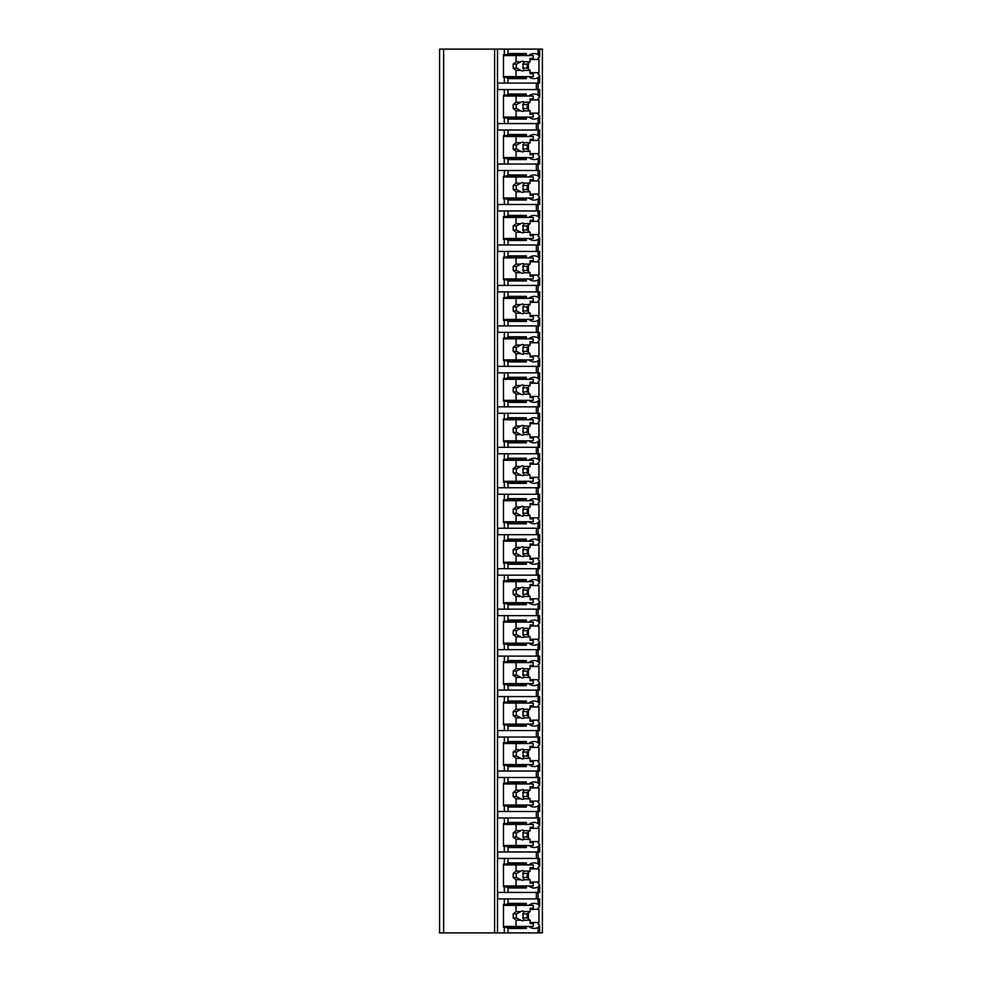 <?xml version="1.0" encoding="UTF-8"?>
<svg xmlns="http://www.w3.org/2000/svg" width="982" height="982" viewBox="0 0 982 982"><rect width="100%" height="100%" fill="white"/><g stroke="black" fill="none" stroke-linecap="round" stroke-linejoin="round"><path stroke-width="1.47" d="M542.395 49.1L439.605 49.1L439.605 932.9L542.395 932.9L542.395 49.1M443.655 49.1L443.655 932.9M538.099 49.1L538.099 54.636L539.646 56.747L538.099 58.11A15.381 10.876 90 0 1 538.958 59.485L538.958 72.705A15.381 10.876 90 0 1 538.099 74.08L539.646 75.442L539.646 83.089L538.099 83.089L538.099 95.094L539.646 97.218L539.646 89.571L497.751 89.571L497.751 83.089L504.331 83.089L504.331 77.431L503.471 77.431L503.471 54.771L504.331 54.771L504.331 49.1M504.331 89.571L504.331 95.229L503.471 95.229L503.471 117.889L504.331 117.889L504.331 123.56L497.751 123.56L497.751 130.029L504.331 130.029L504.331 135.7L503.471 135.7L503.471 158.36L504.331 158.36L504.331 164.031L497.751 164.031L497.751 170.5L504.331 170.5L504.331 176.171L503.471 176.171L503.471 198.83L504.331 198.83L504.331 204.489L497.751 204.489L497.751 210.97L504.331 210.97L504.331 216.629L503.471 216.629L503.471 239.301L504.331 239.301L504.331 244.96L497.751 244.96L497.751 251.441L504.331 251.441L504.331 257.1L503.471 257.1L503.471 279.76L504.331 279.76L504.331 285.431L497.751 285.431L497.751 291.9L504.331 291.9L504.331 297.571L503.471 297.571L503.471 320.23L504.331 320.23L504.331 325.889L497.751 325.889L497.751 332.37L504.331 332.37L504.331 338.029L503.471 338.029L503.471 360.701L504.331 360.701L504.331 366.36L497.751 366.36L497.751 372.841L504.331 372.841L504.331 378.5L503.471 378.5L503.471 401.159L504.331 401.159L504.331 406.83L497.751 406.83L497.751 413.299L504.331 413.299L504.331 418.97L503.471 418.97L503.471 441.63L504.331 441.63L504.331 447.301L497.751 447.301L497.751 453.77L504.331 453.77L504.331 459.441L503.471 459.441L503.471 482.101L504.331 482.101L504.331 487.759L497.751 487.759L497.751 494.241L504.331 494.241L504.331 499.899L503.471 499.899L503.471 522.559L504.331 522.559L504.331 528.23L497.751 528.23L497.751 534.699L504.331 534.699L504.331 540.37L503.471 540.37L503.471 563.03L504.331 563.03L504.331 568.701L497.751 568.701L497.751 575.17L504.331 575.17L504.331 580.841L503.471 580.841L503.471 603.5L504.331 603.5L504.331 609.159L497.751 609.159L497.751 615.64L504.331 615.64L504.331 621.299L503.471 621.299L503.471 643.971L504.331 643.971L504.331 649.63L497.751 649.63L497.751 656.111L504.331 656.111L504.331 661.77L503.471 661.77L503.471 684.429L504.331 684.429L504.331 690.101L497.751 690.101L497.751 696.569L504.331 696.569L504.331 702.24L503.471 702.24L503.471 724.9L504.331 724.9L504.331 730.559L497.751 730.559L497.751 737.04L504.331 737.04L504.331 742.699L503.471 742.699L503.471 765.371L504.331 765.371L504.331 771.03L497.751 771.03L497.751 777.511L504.331 777.511L504.331 783.17L503.471 783.17L503.471 805.829L504.331 805.829L504.331 811.5L497.751 811.5L497.751 817.969L504.331 817.969L504.331 823.64L503.471 823.64L503.471 846.3L504.331 846.3L504.331 851.971L497.751 851.971L497.751 858.44L504.331 858.44L504.331 864.111L503.471 864.111L503.471 886.771L504.331 886.771L504.331 892.429L497.751 892.429L497.751 898.911L504.331 898.911L504.331 904.569L503.471 904.569L503.471 927.229L504.331 927.229L504.331 932.9M530.084 922.515L538.958 922.515A15.381 10.876 90 0 1 538.099 923.89L539.646 925.253L538.099 927.364L538.099 932.9M539.646 906.558L539.646 898.911L538.099 898.911L538.099 904.447L539.646 906.558L538.099 907.92A15.381 10.876 90 0 1 538.958 909.295L530.084 909.295M539.646 866.087L539.646 858.44L538.099 858.44L538.099 863.976L539.646 866.087L538.099 867.45A15.381 10.876 90 0 1 538.958 868.837L538.958 882.045A15.381 10.876 90 0 1 538.099 883.419L539.646 884.782L538.099 886.906L538.099 892.429L504.331 892.429M539.646 884.782L539.646 892.429L538.099 892.429L538.099 898.911L504.331 898.911M539.646 825.617L539.646 817.969L538.099 817.969L538.099 823.505L539.646 825.617L538.099 826.979A15.381 10.876 90 0 1 538.958 828.366L538.958 841.574A15.381 10.876 90 0 1 538.099 842.961L539.646 844.324L538.099 846.435L538.099 851.971L504.331 851.971M539.646 844.324L539.646 851.971L538.099 851.971L538.099 858.44L504.331 858.44M539.646 785.158L539.646 777.511L538.099 777.511L538.099 783.035L539.646 785.158L538.099 786.521A15.381 10.876 90 0 1 538.958 787.895L538.958 801.103A15.381 10.876 90 0 1 538.099 802.49L539.646 803.853L538.099 805.964L538.099 811.5L504.331 811.5M539.646 803.853L539.646 811.5L538.099 811.5L538.099 817.969L504.331 817.969M539.646 744.687L539.646 737.04L538.099 737.04L538.099 742.576L539.646 744.687L538.099 746.05A15.381 10.876 90 0 1 538.958 747.425L538.958 760.645A15.381 10.876 90 0 1 538.099 762.02L539.646 763.382L538.099 765.494L538.099 771.03L504.331 771.03M539.646 763.382L539.646 771.03L538.099 771.03L538.099 777.511L504.331 777.511M539.646 704.217L539.646 696.569L538.099 696.569L538.099 702.105L539.646 704.217L538.099 705.579A15.381 10.876 90 0 1 538.958 706.966L538.958 720.174A15.381 10.876 90 0 1 538.099 721.561L539.646 722.912L538.099 725.035L538.099 730.559L504.331 730.559M539.646 722.912L539.646 730.559L538.099 730.559L538.099 737.04L504.331 737.04M539.646 663.758L539.646 656.111L538.099 656.111L538.099 661.635L539.646 663.758L538.099 665.109A15.381 10.876 90 0 1 538.958 666.496L538.958 679.704A15.381 10.876 90 0 1 538.099 681.091L539.646 682.453L538.099 684.564L538.099 690.101L504.331 690.101M539.646 682.453L539.646 690.101L538.099 690.101L538.099 696.569L504.331 696.569M539.646 623.288L539.646 615.64L538.099 615.64L538.099 621.176L539.646 623.288L538.099 624.65A15.381 10.876 90 0 1 538.958 626.025L538.958 639.245A15.381 10.876 90 0 1 538.099 640.62L539.646 641.983L538.099 644.094L538.099 649.63L504.331 649.63M539.646 641.983L539.646 649.63L538.099 649.63L538.099 656.111L504.331 656.111M539.646 582.817L539.646 575.17L538.099 575.17L538.099 580.706L539.646 582.817L538.099 584.18A15.381 10.876 90 0 1 538.958 585.567L538.958 598.774A15.381 10.876 90 0 1 538.099 600.162L539.646 601.512L538.099 603.635L538.099 609.159L504.331 609.159M539.646 601.512L539.646 609.159L538.099 609.159L538.099 615.64L504.331 615.64M539.646 542.346L539.646 534.699L538.099 534.699L538.099 540.235L539.646 542.346L538.099 543.709A15.381 10.876 90 0 1 538.958 545.096L538.958 558.304A15.381 10.876 90 0 1 538.099 559.691L539.646 561.053L538.099 563.165L538.099 568.701L504.331 568.701M539.646 561.053L539.646 568.701L538.099 568.701L538.099 575.17L504.331 575.17M539.646 501.888L539.646 494.241L538.099 494.241L538.099 499.764L539.646 501.888L538.099 503.25A15.381 10.876 90 0 1 538.958 504.625L538.958 517.833A15.381 10.876 90 0 1 538.099 519.22L539.646 520.583L538.099 522.694L538.099 528.23L504.331 528.23M539.646 520.583L539.646 528.23L538.099 528.23L538.099 534.699L504.331 534.699M539.646 461.417L539.646 453.77L538.099 453.77L538.099 459.306L539.646 461.417L538.099 462.78A15.381 10.876 90 0 1 538.958 464.167L538.958 477.375A15.381 10.876 90 0 1 538.099 478.75L539.646 480.112L538.099 482.236L538.099 487.759L504.331 487.759M539.646 480.112L539.646 487.759L538.099 487.759L538.099 494.241L504.331 494.241M539.646 420.947L539.646 413.299L538.099 413.299L538.099 418.835L539.646 420.947L538.099 422.309A15.381 10.876 90 0 1 538.958 423.696L538.958 436.904A15.381 10.876 90 0 1 538.099 438.291L539.646 439.654L538.099 441.765L538.099 447.301L504.331 447.301M539.646 439.654L539.646 447.301L538.099 447.301L538.099 453.77L504.331 453.77M539.646 380.488L539.646 372.841L538.099 372.841L538.099 378.365L539.646 380.488L538.099 381.838A15.381 10.876 90 0 1 538.958 383.226L538.958 396.433A15.381 10.876 90 0 1 538.099 397.82L539.646 399.183L538.099 401.294L538.099 406.83L504.331 406.83M539.646 399.183L539.646 406.83L538.099 406.83L538.099 413.299L504.331 413.299M539.646 340.017L539.646 332.37L538.099 332.37L538.099 337.906L539.646 340.017L538.099 341.38A15.381 10.876 90 0 1 538.958 342.755L538.958 355.975A15.381 10.876 90 0 1 538.099 357.35L539.646 358.712L538.099 360.824L538.099 366.36L504.331 366.36M539.646 358.712L539.646 366.36L538.099 366.36L538.099 372.841L504.331 372.841M539.646 299.547L539.646 291.9L538.099 291.9L538.099 297.436L539.646 299.547L538.099 300.909A15.381 10.876 90 0 1 538.958 302.296L538.958 315.504A15.381 10.876 90 0 1 538.099 316.891L539.646 318.242L538.099 320.365L538.099 325.889L504.331 325.889M539.646 318.242L539.646 325.889L538.099 325.889L538.099 332.37L504.331 332.37M539.646 259.088L539.646 251.441L538.099 251.441L538.099 256.965L539.646 259.088L538.099 260.439A15.381 10.876 90 0 1 538.958 261.826L538.958 275.034A15.381 10.876 90 0 1 538.099 276.421L539.646 277.783L538.099 279.895L538.099 285.431L504.331 285.431M539.646 277.783L539.646 285.431L538.099 285.431L538.099 291.9L504.331 291.9M539.646 218.618L539.646 210.97L538.099 210.97L538.099 216.506L539.646 218.618L538.099 219.98A15.381 10.876 90 0 1 538.958 221.355L538.958 234.575A15.381 10.876 90 0 1 538.099 235.95L539.646 237.313L538.099 239.424L538.099 244.96L504.331 244.96M539.646 237.313L539.646 244.96L538.099 244.96L538.099 251.441L504.331 251.441M539.646 178.147L539.646 170.5L538.099 170.5L538.099 176.036L539.646 178.147L538.099 179.51A15.381 10.876 90 0 1 538.958 180.897L538.958 194.105A15.381 10.876 90 0 1 538.099 195.479L539.646 196.842L538.099 198.965L538.099 204.489L504.331 204.489M539.646 196.842L539.646 204.489L538.099 204.489L538.099 210.97L504.331 210.97M539.646 137.676L539.646 130.029L538.099 130.029L538.099 135.565L539.646 137.676L538.099 139.039A15.381 10.876 90 0 1 538.958 140.426L538.958 153.634A15.381 10.876 90 0 1 538.099 155.021L539.646 156.383L538.099 158.495L538.099 164.031L504.331 164.031M539.646 156.383L539.646 164.031L538.099 164.031L538.099 170.5L504.331 170.5M539.646 97.218L538.099 98.581A15.381 10.876 90 0 1 538.958 99.955L538.958 113.163A15.381 10.876 90 0 1 538.099 114.55L539.646 115.913L538.099 118.024L538.099 123.56L504.331 123.56M539.646 115.913L539.646 123.56L538.099 123.56L538.099 130.029L504.331 130.029M539.646 75.442L538.099 77.553L538.099 83.089L504.331 83.089M528.709 926.431A15.381 10.876 90 0 0 534.098 928.444A15.381 10.876 90 0 0 538.099 927.364M538.958 922.515L538.958 909.295M536.381 89.571L536.381 83.089M506.344 927.229L524.658 927.229L526.364 928.444L508.05 928.444L506.344 927.229L504.331 927.229M508.05 928.444L508.05 932.9M504.331 54.771L506.344 54.771L508.05 53.556L526.364 53.556L526.364 55.569M508.05 49.1L508.05 53.556M508.05 898.911L508.05 903.354L526.364 903.354L524.658 904.569L506.344 904.569L508.05 903.354M506.344 904.569L504.331 904.569M526.364 885.96L526.364 887.986L508.05 887.986L506.344 886.771L504.331 886.771M508.05 887.986L508.05 892.429M508.05 858.44L508.05 862.896L526.364 862.896L526.364 864.921M504.331 864.111L506.344 864.111L508.05 862.896M526.364 845.49L526.364 847.515L508.05 847.515L506.344 846.3L504.331 846.3M508.05 847.515L508.05 851.971M508.05 817.969L508.05 822.425L526.364 822.425L526.364 824.45M504.331 823.64L506.344 823.64L508.05 822.425M526.364 805.019L526.364 807.044L508.05 807.044L506.344 805.829L504.331 805.829M508.05 807.044L508.05 811.5M508.05 777.511L508.05 781.954L526.364 781.954L526.364 783.98M504.331 783.17L506.344 783.17L508.05 781.954M526.364 764.561L526.364 766.586L508.05 766.586L506.344 765.371L504.331 765.371M508.05 766.586L508.05 771.03M508.05 737.04L508.05 741.496L526.364 741.496L526.364 743.509M504.331 742.699L506.344 742.699L508.05 741.496M526.364 724.09L526.364 726.115L508.05 726.115L506.344 724.9L504.331 724.9M508.05 726.115L508.05 730.559M508.05 696.569L508.05 701.025L526.364 701.025L526.364 703.051M504.331 702.24L506.344 702.24L508.05 701.025M526.364 683.619L526.364 685.645L508.05 685.645L506.344 684.429L504.331 684.429M508.05 685.645L508.05 690.101M508.05 656.111L508.05 660.555L526.364 660.555L526.364 662.58M504.331 661.77L506.344 661.77L508.05 660.555M526.364 643.161L526.364 645.174L508.05 645.174L506.344 643.971L504.331 643.971M508.05 645.174L508.05 649.63M508.05 615.64L508.05 620.084L526.364 620.084L526.364 622.109M504.331 621.299L506.344 621.299L508.05 620.084M526.364 602.69L526.364 604.716L508.05 604.716L506.344 603.5L504.331 603.5M508.05 604.716L508.05 609.159M508.05 575.17L508.05 579.625L526.364 579.625L526.364 581.651M504.331 580.841L506.344 580.841L508.05 579.625M526.364 562.22L526.364 564.245L508.05 564.245L506.344 563.03L504.331 563.03M508.05 564.245L508.05 568.701M508.05 534.699L508.05 539.155L526.364 539.155L526.364 541.18M504.331 540.37L506.344 540.37L508.05 539.155M526.364 521.749L526.364 523.774L508.05 523.774L506.344 522.559L504.331 522.559M508.05 523.774L508.05 528.23M508.05 494.241L508.05 498.684L526.364 498.684L526.364 500.71M504.331 499.899L506.344 499.899L508.05 498.684M526.364 481.29L526.364 483.316L508.05 483.316L506.344 482.101L504.331 482.101M508.05 483.316L508.05 487.759M508.05 453.77L508.05 458.226L526.364 458.226L526.364 460.251M504.331 459.441L506.344 459.441L508.05 458.226M526.364 440.82L526.364 442.845L508.05 442.845L506.344 441.63L504.331 441.63M508.05 442.845L508.05 447.301M508.05 413.299L508.05 417.755L526.364 417.755L526.364 419.78M504.331 418.97L506.344 418.97L508.05 417.755M526.364 400.349L526.364 402.375L508.05 402.375L506.344 401.159L504.331 401.159M508.05 402.375L508.05 406.83M508.05 372.841L508.05 377.284L526.364 377.284L526.364 379.31M504.331 378.5L506.344 378.5L508.05 377.284M526.364 359.891L526.364 361.916L508.05 361.916L506.344 360.701L504.331 360.701M508.05 361.916L508.05 366.36M508.05 332.37L508.05 336.826L526.364 336.826L526.364 338.839M504.331 338.029L506.344 338.029L508.05 336.826M526.364 319.42L526.364 321.445L508.05 321.445L506.344 320.23L504.331 320.23M508.05 321.445L508.05 325.889M508.05 291.9L508.05 296.355L526.364 296.355L526.364 298.381M504.331 297.571L506.344 297.571L508.05 296.355M526.364 278.949L526.364 280.975L508.05 280.975L506.344 279.76L504.331 279.76M508.05 280.975L508.05 285.431M508.05 251.441L508.05 255.885L526.364 255.885L526.364 257.91M504.331 257.1L506.344 257.1L508.05 255.885M526.364 238.491L526.364 240.504L508.05 240.504L506.344 239.301L504.331 239.301M508.05 240.504L508.05 244.96M508.05 210.97L508.05 215.414L526.364 215.414L526.364 217.439M504.331 216.629L506.344 216.629L508.05 215.414M526.364 198.02L526.364 200.046L508.05 200.046L506.344 198.83L504.331 198.83M508.05 200.046L508.05 204.489M508.05 170.5L508.05 174.956L526.364 174.956L526.364 176.981M504.331 176.171L506.344 176.171L508.05 174.956M526.364 157.55L526.364 159.575L508.05 159.575L506.344 158.36L504.331 158.36M508.05 159.575L508.05 164.031M508.05 130.029L508.05 134.485L526.364 134.485L526.364 136.51M504.331 135.7L506.344 135.7L508.05 134.485M526.364 117.079L526.364 119.104L508.05 119.104L506.344 117.889L504.331 117.889M508.05 119.104L508.05 123.56M508.05 89.571L508.05 94.014L526.364 94.014L526.364 96.04M504.331 95.229L506.344 95.229L508.05 94.014M526.364 76.621L526.364 78.646L508.05 78.646L506.344 77.431L504.331 77.431M508.05 78.646L508.05 83.089M526.364 926.431L526.364 928.444M538.099 54.636A15.381 10.876 90 0 0 534.098 53.556A15.381 10.876 90 0 0 528.709 55.569M538.099 904.447A15.381 10.876 90 0 0 534.098 903.354A15.381 10.876 90 0 0 528.709 905.379M526.364 903.354L526.364 905.379M528.709 885.96A15.381 10.876 90 0 0 534.098 887.986A15.381 10.876 90 0 0 538.099 886.906M538.099 863.976A15.381 10.876 90 0 0 534.098 862.896A15.381 10.876 90 0 0 528.709 864.921M528.709 845.49A15.381 10.876 90 0 0 534.098 847.515A15.381 10.876 90 0 0 538.099 846.435M538.099 823.505A15.381 10.876 90 0 0 534.098 822.425A15.381 10.876 90 0 0 528.709 824.45M528.709 805.019A15.381 10.876 90 0 0 534.098 807.044A15.381 10.876 90 0 0 538.099 805.964M538.099 783.035A15.381 10.876 90 0 0 534.098 781.954A15.381 10.876 90 0 0 528.709 783.98M528.709 764.561A15.381 10.876 90 0 0 534.098 766.586A15.381 10.876 90 0 0 538.099 765.494M538.099 742.576A15.381 10.876 90 0 0 534.098 741.496A15.381 10.876 90 0 0 528.709 743.509M528.709 724.09A15.381 10.876 90 0 0 534.098 726.115A15.381 10.876 90 0 0 538.099 725.035M538.099 702.105A15.381 10.876 90 0 0 534.098 701.025A15.381 10.876 90 0 0 528.709 703.051M528.709 683.619A15.381 10.876 90 0 0 534.098 685.645A15.381 10.876 90 0 0 538.099 684.564M538.099 661.635A15.381 10.876 90 0 0 534.098 660.555A15.381 10.876 90 0 0 528.709 662.58M528.709 643.161A15.381 10.876 90 0 0 534.098 645.174A15.381 10.876 90 0 0 538.099 644.094M538.099 621.176A15.381 10.876 90 0 0 534.098 620.084A15.381 10.876 90 0 0 528.709 622.109M528.709 602.69A15.381 10.876 90 0 0 534.098 604.716A15.381 10.876 90 0 0 538.099 603.635M538.099 580.706A15.381 10.876 90 0 0 534.098 579.625A15.381 10.876 90 0 0 528.709 581.651M528.709 562.22A15.381 10.876 90 0 0 534.098 564.245A15.381 10.876 90 0 0 538.099 563.165M538.099 540.235A15.381 10.876 90 0 0 534.098 539.155A15.381 10.876 90 0 0 528.709 541.18M528.709 521.749A15.381 10.876 90 0 0 534.098 523.774A15.381 10.876 90 0 0 538.099 522.694M538.099 499.764A15.381 10.876 90 0 0 534.098 498.684A15.381 10.876 90 0 0 528.709 500.71M528.709 481.29A15.381 10.876 90 0 0 534.098 483.316A15.381 10.876 90 0 0 538.099 482.236M538.099 459.306A15.381 10.876 90 0 0 534.098 458.226A15.381 10.876 90 0 0 528.709 460.251M528.709 440.82A15.381 10.876 90 0 0 534.098 442.845A15.381 10.876 90 0 0 538.099 441.765M538.099 418.835A15.381 10.876 90 0 0 534.098 417.755A15.381 10.876 90 0 0 528.709 419.78M528.709 400.349A15.381 10.876 90 0 0 534.098 402.375A15.381 10.876 90 0 0 538.099 401.294M538.099 378.365A15.381 10.876 90 0 0 534.098 377.284A15.381 10.876 90 0 0 528.709 379.31M528.709 359.891A15.381 10.876 90 0 0 534.098 361.916A15.381 10.876 90 0 0 538.099 360.824M538.099 337.906A15.381 10.876 90 0 0 534.098 336.826A15.381 10.876 90 0 0 528.709 338.839M528.709 319.42A15.381 10.876 90 0 0 534.098 321.445A15.381 10.876 90 0 0 538.099 320.365M538.099 297.436A15.381 10.876 90 0 0 534.098 296.355A15.381 10.876 90 0 0 528.709 298.381M528.709 278.949A15.381 10.876 90 0 0 534.098 280.975A15.381 10.876 90 0 0 538.099 279.895M538.099 256.965A15.381 10.876 90 0 0 534.098 255.885A15.381 10.876 90 0 0 528.709 257.91M528.709 238.491A15.381 10.876 90 0 0 534.098 240.504A15.381 10.876 90 0 0 538.099 239.424M538.099 216.506A15.381 10.876 90 0 0 534.098 215.414A15.381 10.876 90 0 0 528.709 217.439M528.709 198.02A15.381 10.876 90 0 0 534.098 200.046A15.381 10.876 90 0 0 538.099 198.965M538.099 176.036A15.381 10.876 90 0 0 534.098 174.956A15.381 10.876 90 0 0 528.709 176.981M528.709 157.55A15.381 10.876 90 0 0 534.098 159.575A15.381 10.876 90 0 0 538.099 158.495M538.099 135.565A15.381 10.876 90 0 0 534.098 134.485A15.381 10.876 90 0 0 528.709 136.51M528.709 117.079A15.381 10.876 90 0 0 534.098 119.104A15.381 10.876 90 0 0 538.099 118.024M538.099 95.094A15.381 10.876 90 0 0 534.098 94.014A15.381 10.876 90 0 0 528.709 96.04M528.709 76.621A15.381 10.876 90 0 0 534.098 78.646A15.381 10.876 90 0 0 538.099 77.553M512.064 927.229L512.064 926.431M512.064 905.379L512.064 904.569M528.377 918.845L528.377 912.965M503.471 905.379L533.238 905.379L533.238 908.215L530.084 908.215L530.084 911.591L524.118 911.591A4.861 3.437 90 0 0 522.534 911.051A4.861 3.437 90 0 0 520.951 911.591L516.066 911.591L513.205 913.886L513.205 917.924L516.557 917.924L520.951 920.22L516.066 920.22L516.066 926.431L533.238 926.431L533.238 923.596L530.084 923.596L530.084 920.22L524.118 920.22L522.792 917.924L527.224 917.924L530.084 920.22M516.066 905.379L516.066 911.591M520.951 920.22A4.861 3.437 90 0 0 522.534 920.76A4.861 3.437 90 0 0 524.118 920.22M530.084 911.591L527.224 913.886L527.224 917.924M522.792 917.924A4.861 3.437 90 0 0 522.792 913.886L527.224 913.886M522.792 913.886L524.118 911.591M520.951 911.591L516.557 913.886A4.861 3.437 90 0 0 516.557 917.924M513.205 913.886L516.557 913.886M513.205 917.924L516.066 920.22M503.471 926.431L516.066 926.431M506.344 54.771L524.658 54.771L526.364 53.556M526.364 78.646L524.658 77.431L506.344 77.431M512.064 77.431L512.064 76.621M512.064 55.569L512.064 54.771M528.377 69.035L528.377 63.155M538.958 72.705L530.084 72.705M538.958 59.485L530.084 59.485M503.471 55.569L533.238 55.569L533.238 58.404L530.084 58.404L530.084 61.78L524.118 61.78A4.861 3.437 90 0 0 522.534 61.24A4.861 3.437 90 0 0 520.951 61.78L516.066 61.78L513.205 64.076L513.205 68.114L516.557 68.114L520.951 70.409L516.066 70.409L516.066 76.621L533.238 76.621L533.238 73.785L530.084 73.785L530.084 70.409L524.118 70.409L522.792 68.114L527.224 68.114L530.084 70.409M516.066 55.569L516.066 61.78M520.951 70.409A4.861 3.437 90 0 0 522.534 70.95A4.861 3.437 90 0 0 524.118 70.409M530.084 61.78L527.224 64.076L527.224 68.114M522.792 68.114A4.861 3.437 90 0 0 522.792 64.076L527.224 64.076M522.792 64.076L524.118 61.78M520.951 61.78L516.557 64.076A4.861 3.437 90 0 0 516.557 68.114M513.205 64.076L516.557 64.076M513.205 68.114L516.066 70.409M503.471 76.621L516.066 76.621M536.381 898.911L536.381 892.429M526.364 887.986L524.658 886.771L506.344 886.771M506.344 864.111L524.658 864.111L526.364 862.896M512.064 864.921L512.064 864.111M538.958 868.837L530.084 868.837M538.958 882.045L530.084 882.045M528.377 878.374L528.377 872.495M512.064 886.771L512.064 885.96M503.471 864.921L533.238 864.921L533.238 867.744L530.084 867.744L530.084 871.12L524.118 871.12A4.861 3.437 90 0 0 522.534 870.58A4.861 3.437 90 0 0 520.951 871.12L516.066 871.12L513.205 873.415L513.205 877.466L516.557 877.466L520.951 879.749L516.066 879.749L516.066 885.96L533.238 885.96L533.238 883.125L530.084 883.125L530.084 879.749L524.118 879.749L522.792 877.466L527.224 877.466L530.084 879.749M516.066 864.921L516.066 871.12M520.951 879.749A4.861 3.437 90 0 0 522.534 880.289A4.861 3.437 90 0 0 524.118 879.749M530.084 871.12L527.224 873.415L527.224 877.466M522.792 877.466A4.861 3.437 90 0 0 522.792 873.415L527.224 873.415M522.792 873.415L524.118 871.12M520.951 871.12L516.557 873.415A4.861 3.437 90 0 0 516.557 877.466M513.205 873.415L516.557 873.415M513.205 877.466L516.066 879.749M503.471 885.96L516.066 885.96M536.381 858.44L536.381 851.971M526.364 847.515L524.658 846.3L506.344 846.3M506.344 823.64L524.658 823.64L526.364 822.425M512.064 824.45L512.064 823.64M538.958 828.366L530.084 828.366M538.958 841.574L530.084 841.574M528.377 837.904L528.377 832.036M512.064 846.3L512.064 845.49M503.471 824.45L533.238 824.45L533.238 827.286L530.084 827.286L530.084 830.662L524.118 830.662A4.861 3.437 90 0 0 522.534 830.109A4.861 3.437 90 0 0 520.951 830.662L516.066 830.662L513.205 832.945L513.205 836.995L516.557 836.995L520.951 839.279L516.066 839.279L516.066 845.49L533.238 845.49L533.238 842.654L530.084 842.654L530.084 839.279L524.118 839.279L522.792 836.995L527.224 836.995L530.084 839.279M516.066 824.45L516.066 830.662M520.951 839.279A4.861 3.437 90 0 0 522.534 839.831A4.861 3.437 90 0 0 524.118 839.279M530.084 830.662L527.224 832.945L527.224 836.995M522.792 836.995A4.861 3.437 90 0 0 522.792 832.945L527.224 832.945M522.792 832.945L524.118 830.662M520.951 830.662L516.557 832.945A4.861 3.437 90 0 0 516.557 836.995M513.205 832.945L516.557 832.945M513.205 836.995L516.066 839.279M503.471 845.49L516.066 845.49M536.381 817.969L536.381 811.5M526.364 807.044L524.658 805.829L506.344 805.829M506.344 783.17L524.658 783.17L526.364 781.954M512.064 783.98L512.064 783.17M538.958 787.895L530.084 787.895M538.958 801.103L530.084 801.103M528.377 797.445L528.377 791.566M512.064 805.829L512.064 805.019M503.471 783.98L533.238 783.98L533.238 786.815L530.084 786.815L530.084 790.191L524.118 790.191A4.861 3.437 90 0 0 522.534 789.651A4.861 3.437 90 0 0 520.951 790.191L516.066 790.191L513.205 792.474L513.205 796.525L516.557 796.525L520.951 798.82L516.066 798.82L516.066 805.019L533.238 805.019L533.238 802.196L530.084 802.196L530.084 798.82L524.118 798.82L522.792 796.525L527.224 796.525L530.084 798.82M516.066 783.98L516.066 790.191M520.951 798.82A4.861 3.437 90 0 0 522.534 799.36A4.861 3.437 90 0 0 524.118 798.82M530.084 790.191L527.224 792.474L527.224 796.525M522.792 796.525A4.861 3.437 90 0 0 522.792 792.474L527.224 792.474M522.792 792.474L524.118 790.191M520.951 790.191L516.557 792.474A4.861 3.437 90 0 0 516.557 796.525M513.205 792.474L516.557 792.474M513.205 796.525L516.066 798.82M503.471 805.019L516.066 805.019M536.381 777.511L536.381 771.03M526.364 766.586L524.658 765.371L506.344 765.371M506.344 742.699L524.658 742.699L526.364 741.496M512.064 743.509L512.064 742.699M538.958 747.425L530.084 747.425M538.958 760.645L530.084 760.645M528.377 756.975L528.377 751.095M512.064 765.371L512.064 764.561M503.471 743.509L533.238 743.509L533.238 746.345L530.084 746.345L530.084 749.72L524.118 749.72A4.861 3.437 90 0 0 522.534 749.18A4.861 3.437 90 0 0 520.951 749.72L516.066 749.72L513.205 752.016L513.205 756.054L516.557 756.054L520.951 758.349L516.066 758.349L516.066 764.561L533.238 764.561L533.238 761.725L530.084 761.725L530.084 758.349L524.118 758.349L522.792 756.054L527.224 756.054L530.084 758.349M516.066 743.509L516.066 749.72M520.951 758.349A4.861 3.437 90 0 0 522.534 758.89A4.861 3.437 90 0 0 524.118 758.349M530.084 749.72L527.224 752.016L527.224 756.054M522.792 756.054A4.861 3.437 90 0 0 522.792 752.016L527.224 752.016M522.792 752.016L524.118 749.72M520.951 749.72L516.557 752.016A4.861 3.437 90 0 0 516.557 756.054M513.205 752.016L516.557 752.016M513.205 756.054L516.066 758.349M503.471 764.561L516.066 764.561M536.381 737.04L536.381 730.559M526.364 726.115L524.658 724.9L506.344 724.9M506.344 702.24L524.658 702.24L526.364 701.025M512.064 703.051L512.064 702.24M538.958 706.966L530.084 706.966M538.958 720.174L530.084 720.174M528.377 716.504L528.377 710.624M512.064 724.9L512.064 724.09M503.471 703.051L533.238 703.051L533.238 705.874L530.084 705.874L530.084 709.262L524.118 709.262A4.861 3.437 90 0 0 522.534 708.709A4.861 3.437 90 0 0 520.951 709.262L516.066 709.262L513.205 711.545L513.205 715.596L516.557 715.596L520.951 717.879L516.066 717.879L516.066 724.09L533.238 724.09L533.238 721.254L530.084 721.254L530.084 717.879L524.118 717.879L522.792 715.596L527.224 715.596L530.084 717.879M516.066 703.051L516.066 709.262M520.951 717.879A4.861 3.437 90 0 0 522.534 718.419A4.861 3.437 90 0 0 524.118 717.879M530.084 709.262L527.224 711.545L527.224 715.596M522.792 715.596A4.861 3.437 90 0 0 522.792 711.545L527.224 711.545M522.792 711.545L524.118 709.262M520.951 709.262L516.557 711.545A4.861 3.437 90 0 0 516.557 715.596M513.205 711.545L516.557 711.545M513.205 715.596L516.066 717.879M503.471 724.09L516.066 724.09M536.381 696.569L536.381 690.101M526.364 685.645L524.658 684.429L506.344 684.429M506.344 661.77L524.658 661.77L526.364 660.555M512.064 662.58L512.064 661.77M538.958 666.496L530.084 666.496M538.958 679.704L530.084 679.704M528.377 676.046L528.377 670.166M512.064 684.429L512.064 683.619M503.471 662.58L533.238 662.58L533.238 665.415L530.084 665.415L530.084 668.791L524.118 668.791A4.861 3.437 90 0 0 522.534 668.251A4.861 3.437 90 0 0 520.951 668.791L516.066 668.791L513.205 671.074L513.205 675.125L516.557 675.125L520.951 677.42L516.066 677.42L516.066 683.619L533.238 683.619L533.238 680.796L530.084 680.796L530.084 677.42L524.118 677.42L522.792 675.125L527.224 675.125L530.084 677.42M516.066 662.58L516.066 668.791M520.951 677.42A4.861 3.437 90 0 0 522.534 677.961A4.861 3.437 90 0 0 524.118 677.42M530.084 668.791L527.224 671.074L527.224 675.125M522.792 675.125A4.861 3.437 90 0 0 522.792 671.074L527.224 671.074M522.792 671.074L524.118 668.791M520.951 668.791L516.557 671.074A4.861 3.437 90 0 0 516.557 675.125M513.205 671.074L516.557 671.074M513.205 675.125L516.066 677.42M503.471 683.619L516.066 683.619M536.381 656.111L536.381 649.63M526.364 645.174L524.658 643.971L506.344 643.971M506.344 621.299L524.658 621.299L526.364 620.084M512.064 622.109L512.064 621.299M538.958 626.025L530.084 626.025M538.958 639.245L530.084 639.245M528.377 635.575L528.377 629.695M512.064 643.971L512.064 643.161M503.471 622.109L533.238 622.109L533.238 624.945L530.084 624.945L530.084 628.32L524.118 628.32A4.861 3.437 90 0 0 522.534 627.78A4.861 3.437 90 0 0 520.951 628.32L516.066 628.32L513.205 630.616L513.205 634.654L516.557 634.654L520.951 636.95L516.066 636.95L516.066 643.161L533.238 643.161L533.238 640.325L530.084 640.325L530.084 636.95L524.118 636.95L522.792 634.654L527.224 634.654L530.084 636.95M516.066 622.109L516.066 628.32M520.951 636.95A4.861 3.437 90 0 0 522.534 637.49A4.861 3.437 90 0 0 524.118 636.95M530.084 628.32L527.224 630.616L527.224 634.654M522.792 634.654A4.861 3.437 90 0 0 522.792 630.616L527.224 630.616M522.792 630.616L524.118 628.32M520.951 628.32L516.557 630.616A4.861 3.437 90 0 0 516.557 634.654M513.205 630.616L516.557 630.616M513.205 634.654L516.066 636.95M503.471 643.161L516.066 643.161M536.381 615.64L536.381 609.159M526.364 604.716L524.658 603.5L506.344 603.5M506.344 580.841L524.658 580.841L526.364 579.625M512.064 581.651L512.064 580.841M538.958 585.567L530.084 585.567M538.958 598.774L530.084 598.774M528.377 595.104L528.377 589.225M512.064 603.5L512.064 602.69M503.471 581.651L533.238 581.651L533.238 584.474L530.084 584.474L530.084 587.85L524.118 587.85A4.861 3.437 90 0 0 522.534 587.31A4.861 3.437 90 0 0 520.951 587.85L516.066 587.85L513.205 590.145L513.205 594.196L516.557 594.196L520.951 596.479L516.066 596.479L516.066 602.69L533.238 602.69L533.238 599.855L530.084 599.855L530.084 596.479L524.118 596.479L522.792 594.196L527.224 594.196L530.084 596.479M516.066 581.651L516.066 587.85M520.951 596.479A4.861 3.437 90 0 0 522.534 597.019A4.861 3.437 90 0 0 524.118 596.479M530.084 587.85L527.224 590.145L527.224 594.196M522.792 594.196A4.861 3.437 90 0 0 522.792 590.145L527.224 590.145M522.792 590.145L524.118 587.85M520.951 587.85L516.557 590.145A4.861 3.437 90 0 0 516.557 594.196M513.205 590.145L516.557 590.145M513.205 594.196L516.066 596.479M503.471 602.69L516.066 602.69M536.381 575.17L536.381 568.701M526.364 564.245L524.658 563.03L506.344 563.03M506.344 540.37L524.658 540.37L526.364 539.155M512.064 541.18L512.064 540.37M538.958 545.096L530.084 545.096M538.958 558.304L530.084 558.304M528.377 554.634L528.377 548.766M512.064 563.03L512.064 562.22M503.471 541.18L533.238 541.18L533.238 544.016L530.084 544.016L530.084 547.391L524.118 547.391A4.861 3.437 90 0 0 522.534 546.839A4.861 3.437 90 0 0 520.951 547.391L516.066 547.391L513.205 549.675L513.205 553.725L516.557 553.725L520.951 556.008L516.066 556.008L516.066 562.22L533.238 562.22L533.238 559.384L530.084 559.384L530.084 556.008L524.118 556.008L522.792 553.725L527.224 553.725L530.084 556.008M516.066 541.18L516.066 547.391M520.951 556.008A4.861 3.437 90 0 0 522.534 556.561A4.861 3.437 90 0 0 524.118 556.008M530.084 547.391L527.224 549.675L527.224 553.725M522.792 553.725A4.861 3.437 90 0 0 522.792 549.675L527.224 549.675M522.792 549.675L524.118 547.391M520.951 547.391L516.557 549.675A4.861 3.437 90 0 0 516.557 553.725M513.205 549.675L516.557 549.675M513.205 553.725L516.066 556.008M503.471 562.22L516.066 562.22M536.381 534.699L536.381 528.23M526.364 523.774L524.658 522.559L506.344 522.559M506.344 499.899L524.658 499.899L526.364 498.684M512.064 500.71L512.064 499.899M538.958 504.625L530.084 504.625M538.958 517.833L530.084 517.833M528.377 514.175L528.377 508.295M512.064 522.559L512.064 521.749M503.471 500.71L533.238 500.71L533.238 503.545L530.084 503.545L530.084 506.921L524.118 506.921A4.861 3.437 90 0 0 522.534 506.381A4.861 3.437 90 0 0 520.951 506.921L516.066 506.921L513.205 509.216L513.205 513.255L516.557 513.255L520.951 515.55L516.066 515.55L516.066 521.749L533.238 521.749L533.238 518.926L530.084 518.926L530.084 515.55L524.118 515.55L522.792 513.255L527.224 513.255L530.084 515.55M516.066 500.71L516.066 506.921M520.951 515.55A4.861 3.437 90 0 0 522.534 516.09A4.861 3.437 90 0 0 524.118 515.55M530.084 506.921L527.224 509.216L527.224 513.255M522.792 513.255A4.861 3.437 90 0 0 522.792 509.216L527.224 509.216M522.792 509.216L524.118 506.921M520.951 506.921L516.557 509.216A4.861 3.437 90 0 0 516.557 513.255M513.205 509.216L516.557 509.216M513.205 513.255L516.066 515.55M503.471 521.749L516.066 521.749M536.381 494.241L536.381 487.759M526.364 483.316L524.658 482.101L506.344 482.101M506.344 459.441L524.658 459.441L526.364 458.226M512.064 460.251L512.064 459.441M538.958 464.167L530.084 464.167M538.958 477.375L530.084 477.375M528.377 473.705L528.377 467.825M512.064 482.101L512.064 481.29M503.471 460.251L533.238 460.251L533.238 463.074L530.084 463.074L530.084 466.45L524.118 466.45A4.861 3.437 90 0 0 522.534 465.91A4.861 3.437 90 0 0 520.951 466.45L516.066 466.45L513.205 468.745L513.205 472.784L516.557 472.784L520.951 475.079L516.066 475.079L516.066 481.29L533.238 481.29L533.238 478.455L530.084 478.455L530.084 475.079L524.118 475.079L522.792 472.784L527.224 472.784L530.084 475.079M516.066 460.251L516.066 466.45M520.951 475.079A4.861 3.437 90 0 0 522.534 475.619A4.861 3.437 90 0 0 524.118 475.079M530.084 466.45L527.224 468.745L527.224 472.784M522.792 472.784A4.861 3.437 90 0 0 522.792 468.745L527.224 468.745M522.792 468.745L524.118 466.45M520.951 466.45L516.557 468.745A4.861 3.437 90 0 0 516.557 472.784M513.205 468.745L516.557 468.745M513.205 472.784L516.066 475.079M503.471 481.29L516.066 481.29M536.381 453.77L536.381 447.301M526.364 442.845L524.658 441.63L506.344 441.63M506.344 418.97L524.658 418.97L526.364 417.755M512.064 419.78L512.064 418.97M538.958 423.696L530.084 423.696M538.958 436.904L530.084 436.904M528.377 433.234L528.377 427.366M512.064 441.63L512.064 440.82M503.471 419.78L533.238 419.78L533.238 422.616L530.084 422.616L530.084 425.992L524.118 425.992A4.861 3.437 90 0 0 522.534 425.439A4.861 3.437 90 0 0 520.951 425.992L516.066 425.992L513.205 428.275L513.205 432.325L516.557 432.325L520.951 434.609L516.066 434.609L516.066 440.82L533.238 440.82L533.238 437.984L530.084 437.984L530.084 434.609L524.118 434.609L522.792 432.325L527.224 432.325L530.084 434.609M516.066 419.78L516.066 425.992M520.951 434.609A4.861 3.437 90 0 0 522.534 435.161A4.861 3.437 90 0 0 524.118 434.609M530.084 425.992L527.224 428.275L527.224 432.325M522.792 432.325A4.861 3.437 90 0 0 522.792 428.275L527.224 428.275M522.792 428.275L524.118 425.992M520.951 425.992L516.557 428.275A4.861 3.437 90 0 0 516.557 432.325M513.205 428.275L516.557 428.275M513.205 432.325L516.066 434.609M503.471 440.82L516.066 440.82M536.381 413.299L536.381 406.83M526.364 402.375L524.658 401.159L506.344 401.159M506.344 378.5L524.658 378.5L526.364 377.284M512.064 379.31L512.064 378.5M538.958 383.226L530.084 383.226M538.958 396.433L530.084 396.433M528.377 392.775L528.377 386.896M512.064 401.159L512.064 400.349M503.471 379.31L533.238 379.31L533.238 382.145L530.084 382.145L530.084 385.521L524.118 385.521A4.861 3.437 90 0 0 522.534 384.981A4.861 3.437 90 0 0 520.951 385.521L516.066 385.521L513.205 387.804L513.205 391.855L516.557 391.855L520.951 394.15L516.066 394.15L516.066 400.349L533.238 400.349L533.238 397.526L530.084 397.526L530.084 394.15L524.118 394.15L522.792 391.855L527.224 391.855L530.084 394.15M516.066 379.31L516.066 385.521M520.951 394.15A4.861 3.437 90 0 0 522.534 394.69A4.861 3.437 90 0 0 524.118 394.15M530.084 385.521L527.224 387.804L527.224 391.855M522.792 391.855A4.861 3.437 90 0 0 522.792 387.804L527.224 387.804M522.792 387.804L524.118 385.521M520.951 385.521L516.557 387.804A4.861 3.437 90 0 0 516.557 391.855M513.205 387.804L516.557 387.804M513.205 391.855L516.066 394.15M503.471 400.349L516.066 400.349M536.381 372.841L536.381 366.36M526.364 361.916L524.658 360.701L506.344 360.701M506.344 338.029L524.658 338.029L526.364 336.826M512.064 338.839L512.064 338.029M538.958 342.755L530.084 342.755M538.958 355.975L530.084 355.975M528.377 352.305L528.377 346.425M512.064 360.701L512.064 359.891M503.471 338.839L533.238 338.839L533.238 341.675L530.084 341.675L530.084 345.05L524.118 345.05A4.861 3.437 90 0 0 522.534 344.51A4.861 3.437 90 0 0 520.951 345.05L516.066 345.05L513.205 347.346L513.205 351.384L516.557 351.384L520.951 353.68L516.066 353.68L516.066 359.891L533.238 359.891L533.238 357.055L530.084 357.055L530.084 353.68L524.118 353.68L522.792 351.384L527.224 351.384L530.084 353.68M516.066 338.839L516.066 345.05M520.951 353.68A4.861 3.437 90 0 0 522.534 354.22A4.861 3.437 90 0 0 524.118 353.68M530.084 345.05L527.224 347.346L527.224 351.384M522.792 351.384A4.861 3.437 90 0 0 522.792 347.346L527.224 347.346M522.792 347.346L524.118 345.05M520.951 345.05L516.557 347.346A4.861 3.437 90 0 0 516.557 351.384M513.205 347.346L516.557 347.346M513.205 351.384L516.066 353.68M503.471 359.891L516.066 359.891M536.381 332.37L536.381 325.889M526.364 321.445L524.658 320.23L506.344 320.23M506.344 297.571L524.658 297.571L526.364 296.355M512.064 298.381L512.064 297.571M538.958 302.296L530.084 302.296M538.958 315.504L530.084 315.504M528.377 311.834L528.377 305.954M512.064 320.23L512.064 319.42M503.471 298.381L533.238 298.381L533.238 301.204L530.084 301.204L530.084 304.58L524.118 304.58A4.861 3.437 90 0 0 522.534 304.039A4.861 3.437 90 0 0 520.951 304.58L516.066 304.58L513.205 306.875L513.205 310.926L516.557 310.926L520.951 313.209L516.066 313.209L516.066 319.42L533.238 319.42L533.238 316.585L530.084 316.585L530.084 313.209L524.118 313.209L522.792 310.926L527.224 310.926L530.084 313.209M516.066 298.381L516.066 304.58M520.951 313.209A4.861 3.437 90 0 0 522.534 313.749A4.861 3.437 90 0 0 524.118 313.209M530.084 304.58L527.224 306.875L527.224 310.926M522.792 310.926A4.861 3.437 90 0 0 522.792 306.875L527.224 306.875M522.792 306.875L524.118 304.58M520.951 304.58L516.557 306.875A4.861 3.437 90 0 0 516.557 310.926M513.205 306.875L516.557 306.875M513.205 310.926L516.066 313.209M503.471 319.42L516.066 319.42M536.381 291.9L536.381 285.431M526.364 280.975L524.658 279.76L506.344 279.76M506.344 257.1L524.658 257.1L526.364 255.885M512.064 257.91L512.064 257.1M538.958 261.826L530.084 261.826M538.958 275.034L530.084 275.034M528.377 271.376L528.377 265.496M512.064 279.76L512.064 278.949M503.471 257.91L533.238 257.91L533.238 260.746L530.084 260.746L530.084 264.121L524.118 264.121A4.861 3.437 90 0 0 522.534 263.581A4.861 3.437 90 0 0 520.951 264.121L516.066 264.121L513.205 266.404L513.205 270.455L516.557 270.455L520.951 272.738L516.066 272.738L516.066 278.949L533.238 278.949L533.238 276.126L530.084 276.126L530.084 272.738L524.118 272.738L522.792 270.455L527.224 270.455L530.084 272.738M516.066 257.91L516.066 264.121M520.951 272.738A4.861 3.437 90 0 0 522.534 273.291A4.861 3.437 90 0 0 524.118 272.738M530.084 264.121L527.224 266.404L527.224 270.455M522.792 270.455A4.861 3.437 90 0 0 522.792 266.404L527.224 266.404M522.792 266.404L524.118 264.121M520.951 264.121L516.557 266.404A4.861 3.437 90 0 0 516.557 270.455M513.205 266.404L516.557 266.404M513.205 270.455L516.066 272.738M503.471 278.949L516.066 278.949M536.381 251.441L536.381 244.96M526.364 240.504L524.658 239.301L506.344 239.301M506.344 216.629L524.658 216.629L526.364 215.414M512.064 217.439L512.064 216.629M538.958 221.355L530.084 221.355M538.958 234.575L530.084 234.575M528.377 230.905L528.377 225.025M512.064 239.301L512.064 238.491M503.471 217.439L533.238 217.439L533.238 220.275L530.084 220.275L530.084 223.65L524.118 223.65A4.861 3.437 90 0 0 522.534 223.11A4.861 3.437 90 0 0 520.951 223.65L516.066 223.65L513.205 225.946L513.205 229.984L516.557 229.984L520.951 232.28L516.066 232.28L516.066 238.491L533.238 238.491L533.238 235.655L530.084 235.655L530.084 232.28L524.118 232.28L522.792 229.984L527.224 229.984L530.084 232.28M516.066 217.439L516.066 223.65M520.951 232.28A4.861 3.437 90 0 0 522.534 232.82A4.861 3.437 90 0 0 524.118 232.28M530.084 223.65L527.224 225.946L527.224 229.984M522.792 229.984A4.861 3.437 90 0 0 522.792 225.946L527.224 225.946M522.792 225.946L524.118 223.65M520.951 223.65L516.557 225.946A4.861 3.437 90 0 0 516.557 229.984M513.205 225.946L516.557 225.946M513.205 229.984L516.066 232.28M503.471 238.491L516.066 238.491M536.381 210.97L536.381 204.489M526.364 200.046L524.658 198.83L506.344 198.83M506.344 176.171L524.658 176.171L526.364 174.956M512.064 176.981L512.064 176.171M538.958 180.897L530.084 180.897M538.958 194.105L530.084 194.105M528.377 190.434L528.377 184.555M512.064 198.83L512.064 198.02M503.471 176.981L533.238 176.981L533.238 179.804L530.084 179.804L530.084 183.18L524.118 183.18A4.861 3.437 90 0 0 522.534 182.64A4.861 3.437 90 0 0 520.951 183.18L516.066 183.18L513.205 185.475L513.205 189.526L516.557 189.526L520.951 191.809L516.066 191.809L516.066 198.02L533.238 198.02L533.238 195.185L530.084 195.185L530.084 191.809L524.118 191.809L522.792 189.526L527.224 189.526L530.084 191.809M516.066 176.981L516.066 183.18M520.951 191.809A4.861 3.437 90 0 0 522.534 192.349A4.861 3.437 90 0 0 524.118 191.809M530.084 183.18L527.224 185.475L527.224 189.526M522.792 189.526A4.861 3.437 90 0 0 522.792 185.475L527.224 185.475M522.792 185.475L524.118 183.18M520.951 183.18L516.557 185.475A4.861 3.437 90 0 0 516.557 189.526M513.205 185.475L516.557 185.475M513.205 189.526L516.066 191.809M503.471 198.02L516.066 198.02M536.381 170.5L536.381 164.031M526.364 159.575L524.658 158.36L506.344 158.36M506.344 135.7L524.658 135.7L526.364 134.485M512.064 136.51L512.064 135.7M538.958 140.426L530.084 140.426M538.958 153.634L530.084 153.634M528.377 149.964L528.377 144.096M512.064 158.36L512.064 157.55M503.471 136.51L533.238 136.51L533.238 139.346L530.084 139.346L530.084 142.721L524.118 142.721A4.861 3.437 90 0 0 522.534 142.169A4.861 3.437 90 0 0 520.951 142.721L516.066 142.721L513.205 145.005L513.205 149.055L516.557 149.055L520.951 151.338L516.066 151.338L516.066 157.55L533.238 157.55L533.238 154.714L530.084 154.714L530.084 151.338L524.118 151.338L522.792 149.055L527.224 149.055L530.084 151.338M516.066 136.51L516.066 142.721M520.951 151.338A4.861 3.437 90 0 0 522.534 151.891A4.861 3.437 90 0 0 524.118 151.338M530.084 142.721L527.224 145.005L527.224 149.055M522.792 149.055A4.861 3.437 90 0 0 522.792 145.005L527.224 145.005M522.792 145.005L524.118 142.721M520.951 142.721L516.557 145.005A4.861 3.437 90 0 0 516.557 149.055M513.205 145.005L516.557 145.005M513.205 149.055L516.066 151.338M503.471 157.55L516.066 157.55M536.381 130.029L536.381 123.56M526.364 119.104L524.658 117.889L506.344 117.889M506.344 95.229L524.658 95.229L526.364 94.014M512.064 96.04L512.064 95.229M538.958 99.955L530.084 99.955M538.958 113.163L530.084 113.163M528.377 109.505L528.377 103.626M512.064 117.889L512.064 117.079M503.471 96.04L533.238 96.04L533.238 98.875L530.084 98.875L530.084 102.251L524.118 102.251A4.861 3.437 90 0 0 522.534 101.711A4.861 3.437 90 0 0 520.951 102.251L516.066 102.251L513.205 104.534L513.205 108.585L516.557 108.585L520.951 110.88L516.066 110.88L516.066 117.079L533.238 117.079L533.238 114.256L530.084 114.256L530.084 110.88L524.118 110.88L522.792 108.585L527.224 108.585L530.084 110.88M516.066 96.04L516.066 102.251M520.951 110.88A4.861 3.437 90 0 0 522.534 111.42A4.861 3.437 90 0 0 524.118 110.88M530.084 102.251L527.224 104.534L527.224 108.585M522.792 108.585A4.861 3.437 90 0 0 522.792 104.534L527.224 104.534M522.792 104.534L524.118 102.251M520.951 102.251L516.557 104.534A4.861 3.437 90 0 0 516.557 108.585M513.205 104.534L516.557 104.534M513.205 108.585L516.066 110.88M503.471 117.079L516.066 117.079M494.621 49.1L494.621 932.9M497.481 49.1L497.481 932.9M539.646 925.253L539.646 932.9M539.646 49.1L539.646 56.747"/></g></svg>
